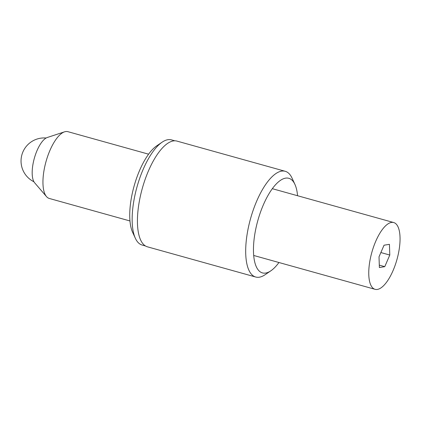 <?xml version="1.0" encoding="UTF-8"?>
<svg xmlns="http://www.w3.org/2000/svg" width="421" height="421" viewBox="0 0 421 421"><rect width="100%" height="100%" fill="white"/><g stroke="black" fill="none" stroke-linecap="round" stroke-linejoin="round"><path stroke-width="0.63" d="M371.348 286.106A34.664 13.056 -74.4 0 1 373.637 246.674A34.664 13.056 -74.4 0 1 393.714 222.546A34.664 13.056 -74.4 0 1 397.461 225.761A34.664 13.056 -74.4 0 1 395.166 265.193A34.664 13.056 -74.4 0 1 375.09 289.322A34.664 13.056 -74.4 0 1 371.348 286.106M129.973 220.962L49.283 198.454A34.664 13.056 -74.4 0 1 46.499 196.591A34.664 13.056 -74.4 0 1 45.542 195.239A34.664 13.056 -74.4 0 1 46.515 159.843A34.664 13.056 -74.4 0 1 64.56 131.831A34.664 13.056 -74.4 0 1 67.913 131.678L148.597 154.181M46.499 196.591L34.664 182.819A24.265 9.141 -74.4 0 1 33.996 181.872A24.265 9.141 -74.4 0 1 34.675 157.096A24.265 9.141 -74.4 0 1 47.305 137.488L64.56 131.831M384.041 245.217L379.016 256.831L379.379 267.546L384.768 266.651L389.793 255.037L389.425 244.322L384.041 245.217M380.868 252.547L389.793 255.037M379.295 265.125L384.768 266.651M145.508 245.985L142.135 245.043A54.598 20.566 -74.4 0 1 135.346 238.254A54.598 20.566 -74.4 0 1 143.214 169.258A54.598 20.566 -74.4 0 1 162.148 142.161A54.598 20.566 -74.4 0 1 171.468 139.867L174.841 140.809M297.563 195.728A49.11 18.498 105.6 0 0 294.926 184.403A49.11 18.498 105.6 0 0 263.404 204.732A49.11 18.498 105.6 0 0 253.826 256.794A49.11 18.498 105.6 0 0 270.819 270.835A49.11 18.498 105.6 0 0 278.939 262.509M270.819 270.835L265.098 274.718A54.883 20.671 -74.4 0 1 255.731 277.029A54.883 20.671 -74.4 0 1 256.815 200.838A54.883 20.671 -74.4 0 1 285.217 171.289A54.883 20.671 -74.4 0 1 292.042 178.12L294.926 184.403M135.346 238.254L132.61 232.287A49.11 18.498 -74.4 0 1 139.683 170.226A49.11 18.498 -74.4 0 1 156.712 145.855L162.148 142.161M255.731 277.029L147.471 246.832A54.883 20.671 -74.4 0 1 148.555 170.647A54.883 20.671 -74.4 0 1 176.962 141.098L285.217 171.289M393.714 222.546L272.319 188.687M375.09 289.322L253.695 255.468M46.131 138.014A23.108 23.108 0 0 0 33.927 181.761"/></g></svg>
